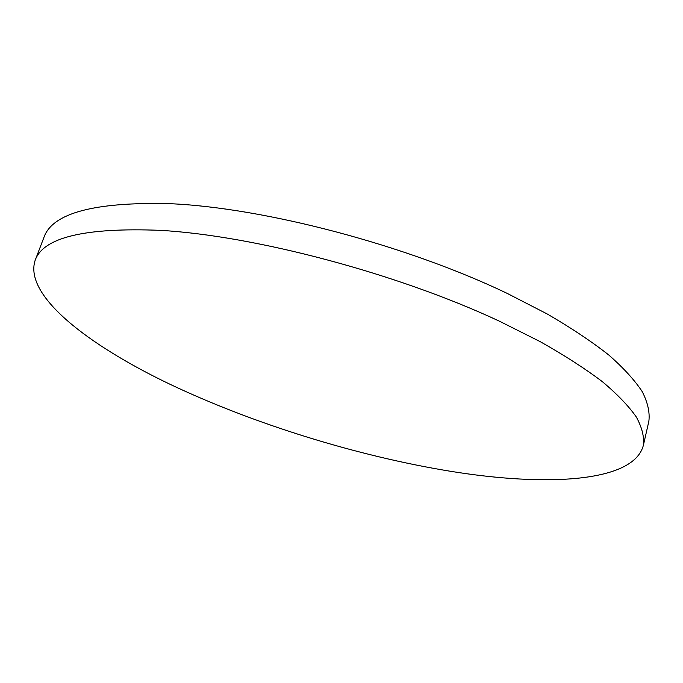 <?xml version="1.0" encoding="UTF-8"?>
<svg xmlns="http://www.w3.org/2000/svg" width="683" height="683" viewBox="0 0 683 683"><rect width="100%" height="100%" fill="white"/><g stroke="black" fill="none" stroke-linecap="round" stroke-linejoin="round"><path stroke-width="1.02" d="M35.072 260.556L43.883 237.522C52.284 213.096 94.28 201.818 169.862 203.679C264.219 207.734 405.856 244.864 507.008 293.297L547.211 313.975C571.219 327.917 591.717 341.577 608.715 354.955C623.579 368 634.772 380.26 642.293 391.735C647.791 402.654 649.977 412.515 648.85 421.317L643.36 445.367C633.679 482.616 545.811 486.8 450.097 471.219C357.149 456.005 253.956 424.041 170.016 384.273C87.381 344.744 23.948 295.517 35.072 260.556C42.952 237.428 84.726 227.362 160.385 230.35C254.87 235.729 397.429 273.431 499.504 321.232L540.091 341.585C564.346 355.262 585.075 368.598 602.286 381.609C617.355 394.262 628.727 406.112 636.411 417.142C642.063 427.609 644.376 437.018 643.36 445.367"/></g></svg>
